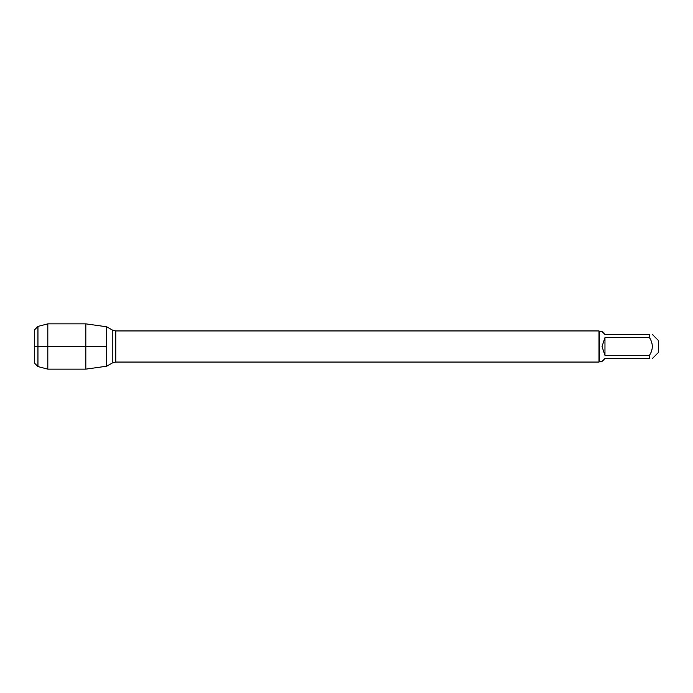 <?xml version="1.0" encoding="UTF-8"?>
<svg xmlns="http://www.w3.org/2000/svg" width="693" height="693" viewBox="0 0 693 693"><rect width="100%" height="100%" fill="white"/><g stroke="black" fill="none" stroke-linecap="round" stroke-linejoin="round"><path stroke-width="1.04" d="M604.963 355.396L604.963 337.604L602.026 346.5L604.963 355.396L649.454 355.396C653.239 349.463 653.239 343.537 649.454 337.604L649.454 334.485C653.239 334.485 653.239 334.485 649.454 334.485L604.963 334.485L602.026 331.549L599.627 331.549L599.627 361.451L599.003 362.067L599.003 330.933L115.792 330.933L115.792 362.067L112.231 363.028L112.231 329.972L106.722 326.793L106.722 366.207L85.828 369.144L85.828 323.856L106.722 326.793L106.722 366.207L112.231 363.028M652.39 334.485L658.35 340.454L658.35 352.546L652.39 358.515M649.454 355.396L649.454 358.515C653.239 358.515 653.239 358.515 649.454 358.515L604.963 358.515L602.026 361.451L599.627 361.451M649.454 337.604L604.963 337.604M37.95 366.571L34.65 363.271L34.65 329.729L37.95 326.429L37.95 366.571L47.817 369.144L47.817 323.856L85.828 323.856M106.722 346.5L34.65 346.5L106.722 346.5M599.003 362.067L115.792 362.067M115.792 330.933L112.231 329.972M599.627 331.549L599.003 330.933M37.95 326.429L47.817 323.856M47.817 369.144L85.828 369.144"/></g></svg>
